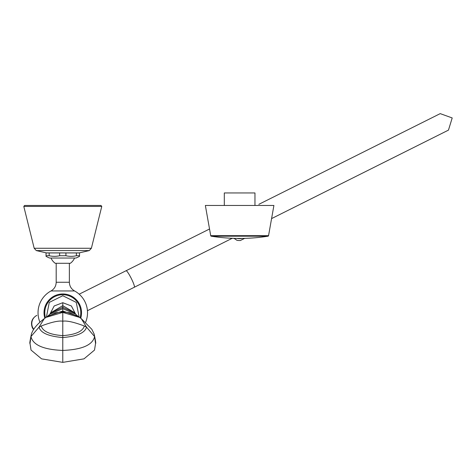<?xml version="1.0" encoding="UTF-8"?>
<svg xmlns="http://www.w3.org/2000/svg" width="476" height="476" viewBox="0 0 476 476"><rect width="100%" height="100%" fill="white"/><g stroke="black" fill="none" stroke-linecap="round" stroke-linejoin="round"><path stroke-width="0.71" d="M36.307 250.584L34.183 248.264L91.38 248.264L89.25 250.584L36.307 250.584L46.279 252.887L62.778 252.887L46.481 252.899L79.076 252.899M23.8 206.435L24.55 205.471L101.013 205.471L101.763 206.435L23.8 206.435L34.183 248.264M46.279 252.887L48.611 252.935M59.637 252.935L46.041 252.935L46.041 256.338A34.73 34.73 0 0 0 49.599 258.04L75.964 258.04A34.73 34.73 0 0 0 79.522 256.338L79.522 252.935L59.637 252.935L59.637 255.731A30.428 26.353 90 0 1 49.183 255.731L49.183 252.935M59.637 255.731L65.926 255.731L65.926 252.935M65.926 255.731A30.428 26.353 -90 0 0 76.38 255.731L76.38 252.935M76.38 255.731L79.522 255.731M46.041 255.731L49.183 255.731M74.559 258.04A12.852 12.852 0 0 1 70.359 263.282L55.204 263.282A12.852 12.852 0 0 1 51.003 258.04M85.65 322.157A24.74 24.74 0 0 0 74.553 290.955L51.009 290.955C54.323 289.003 56.055 286.106 56.192 282.262L69.371 282.262L69.371 263.282M244.652 238.369L240.344 240.523A16.279 16.279 0 0 1 236.994 240.326L234.002 238.351M236.988 238.416A14.399 14.399 0 0 0 242.278 238.416M268.553 235.662L273.908 205.471L205.358 205.471L210.713 235.662A0.66 0.66 0 0 0 211.261 236.197A177.31 177.31 0 0 0 239.309 238.428L239.963 238.428A177.31 177.31 0 0 0 268.012 236.197A0.66 0.66 0 0 0 268.553 235.662L210.713 235.662M224.309 205.471L224.309 192.953L254.963 192.953L254.963 205.471M75.63 314.154L71.388 305.979L62.778 302.7L62.778 311.03L77.82 316.123L79.159 317.177L76.267 302.397L62.778 295.733L49.29 302.397L46.386 317.159M49.926 314.154L54.175 305.979L62.778 302.7M46.636 316.998L55.835 312.774L62.778 311.899L62.778 311.03L47.743 316.123L49.867 314.219L62.778 308.632L75.696 314.219L73.976 312.28L62.778 305.646L51.545 312.333M62.778 362.373L84.002 358.85L94.522 350.068L95.551 343.517C96.027 343.761 95.551 340.596 94.135 334.027L94.587 336.556C92.677 344.999 82.08 349.628 62.778 350.437L62.778 362.373L41.561 358.85L31.041 350.068L30.012 343.511L30.976 336.556C32.88 344.999 43.483 349.628 62.778 350.437L62.778 311.899L69.728 312.774L78.927 316.998M30.815 348.414L30.012 343.517C29.536 343.761 30.006 340.596 31.428 334.027L30.976 336.556L39.044 327.125L41.21 326.018C51.485 322.121 58.679 320.515 62.778 321.199C66.884 320.515 74.078 322.121 84.347 326.018L86.519 327.125L94.587 336.556L95.551 343.511M44.857 318.236A18.76 18.76 0 0 1 62.778 293.96A18.76 18.76 0 0 1 80.706 318.236M45.5 317.778A18.011 18.011 0 0 1 62.778 294.709A18.011 18.011 0 0 1 80.063 317.778M33.748 329.267A9.228 9.199 -116.6 0 1 36.878 315.356L36.717 315.439M79.183 294.192L126.069 270.743A9.228 1.22 63.4 0 1 131.287 278.448A9.228 1.22 63.4 0 1 134.327 287.248L87.441 310.703M410.372 149.178L391.141 158.8A9.228 1.22 63.4 0 1 391.141 158.8L384.031 162.352M377.272 145.103L382.888 142.294A9.228 1.22 63.4 0 1 382.888 142.288L402.119 132.673M268.012 236.197L211.261 236.197M49.867 314.219L51.14 312.827L62.778 307.3L74.423 312.827M31.428 334.027C33.023 329.047 37.295 323.93 44.244 318.682L39.044 327.125C40.531 332.843 48.445 336.318 62.778 337.555C77.118 336.318 85.031 332.843 86.519 327.125L81.319 318.682L91.844 329.315L94.135 334.027M80.408 318.051L79.492 317.379L62.778 312.411L46.071 317.379L47.166 316.611M45.155 318.051L44.244 318.682M41.21 326.018C42.911 331.504 50.099 334.705 62.778 335.622C75.458 334.705 82.651 331.504 84.347 326.018M89.25 250.584L79.278 252.887M91.38 248.264L101.763 206.435M56.192 282.262L56.192 263.282M51.009 290.955A24.74 24.74 0 0 0 39.913 322.157M33.54 329.606L32.428 327.899C30.41 322.639 31.785 318.509 36.557 315.517L36.878 315.356M134.327 287.248L232.217 238.292M308.067 200.348L323.174 192.792M126.069 270.743L209.535 228.998M271.582 218.597L448.463 130.121L452.2 117.941L440.217 113.627L258.843 204.335M299.779 183.861L314.963 176.263M437.462 114.996L438.164 114.645M446.411 131.156L445.691 131.513M77.82 316.123L75.696 314.219M51.14 312.827L51.581 312.28M46.404 317.177L47.743 316.123M81.319 318.682L78.397 316.611M74.553 290.955C71.233 289.003 69.508 286.106 69.371 282.262"/></g></svg>
